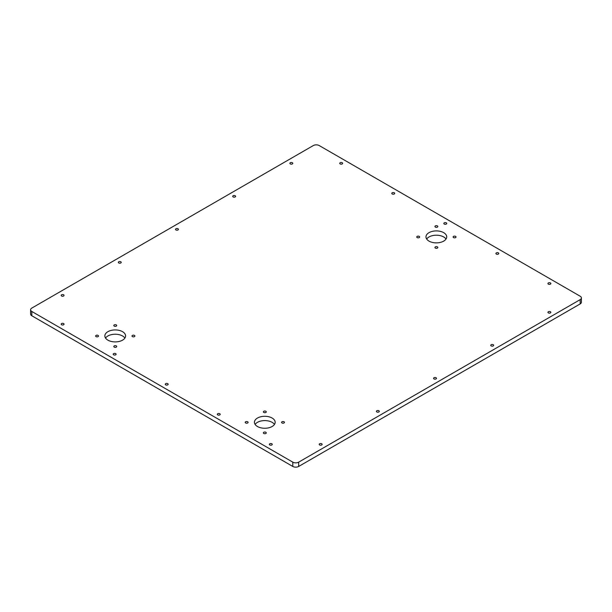 <?xml version="1.0" encoding="UTF-8"?>
<svg xmlns="http://www.w3.org/2000/svg" width="612" height="612" viewBox="0 0 612 612"><rect width="100%" height="100%" fill="white"/><g stroke="black" fill="none" stroke-linecap="round" stroke-linejoin="round"><path stroke-width="0.92" d="M247.676 421.775A1.454 0.842 180 0 1 248.105 422.372A1.454 0.842 180 0 1 246.651 423.206A1.454 0.842 180 0 1 245.205 422.372A1.454 0.842 180 0 1 246.1 421.599A1.454 0.842 180 0 1 247.676 421.775M419.228 236.393A1.454 0.842 180 0 1 419.656 236.982A1.454 0.842 180 0 1 418.203 237.823A1.454 0.842 180 0 1 416.749 236.982A1.454 0.842 180 0 1 417.644 236.209A1.454 0.842 180 0 1 419.228 236.393M116.28 324.918A1.454 0.842 180 0 1 116.708 325.515A1.454 0.842 180 0 1 115.255 326.349A1.454 0.842 180 0 1 113.801 325.515A1.454 0.842 180 0 1 114.696 324.743A1.454 0.842 180 0 1 116.28 324.918M134.464 335.422A1.454 0.842 180 0 1 134.885 336.011A1.454 0.842 180 0 1 133.439 336.852A1.454 0.842 180 0 1 131.985 336.011A1.454 0.842 180 0 1 132.88 335.238A1.454 0.842 180 0 1 134.464 335.422M437.412 225.897A1.454 0.842 180 0 1 437.832 226.486A1.454 0.842 180 0 1 436.387 227.327A1.454 0.842 180 0 1 434.933 226.486A1.454 0.842 180 0 1 435.828 225.713A1.454 0.842 180 0 1 437.412 225.897M265.86 432.279A1.454 0.842 180 0 1 266.289 432.868A1.454 0.842 180 0 1 264.835 433.709A1.454 0.842 180 0 1 263.382 432.868A1.454 0.842 180 0 1 264.277 432.095A1.454 0.842 180 0 1 265.86 432.279M265.86 411.279A1.454 0.842 180 0 1 266.289 411.876A1.454 0.842 180 0 1 264.835 412.71A1.454 0.842 180 0 1 263.382 411.876A1.454 0.842 180 0 1 264.277 411.103A1.454 0.842 180 0 1 265.86 411.279M437.412 246.888A1.454 0.842 180 0 1 437.832 247.477A1.454 0.842 180 0 1 436.387 248.319A1.454 0.842 180 0 1 434.933 247.477A1.454 0.842 180 0 1 435.828 246.705A1.454 0.842 180 0 1 437.412 246.888M98.096 335.422A1.454 0.842 180 0 1 98.524 336.011A1.454 0.842 180 0 1 97.071 336.852A1.454 0.842 180 0 1 95.625 336.011A1.454 0.842 180 0 1 96.52 335.238A1.454 0.842 180 0 1 98.096 335.422M116.28 345.918A1.454 0.842 180 0 1 116.708 346.507A1.454 0.842 180 0 1 115.255 347.348A1.454 0.842 180 0 1 113.801 346.507A1.454 0.842 180 0 1 114.696 345.734A1.454 0.842 180 0 1 116.28 345.918M455.588 236.393A1.454 0.842 180 0 1 456.017 236.982A1.454 0.842 180 0 1 454.563 237.823A1.454 0.842 180 0 1 453.117 236.982A1.454 0.842 180 0 1 454.012 236.209A1.454 0.842 180 0 1 455.588 236.393M284.045 421.775A1.454 0.842 180 0 1 284.465 422.372A1.454 0.842 180 0 1 283.019 423.206A1.454 0.842 180 0 1 281.566 422.372A1.454 0.842 180 0 1 282.461 421.599A1.454 0.842 180 0 1 284.045 421.775M124.894 338.069A10.366 5.982 0 0 0 122.545 335.988A10.366 5.982 0 0 0 105.539 338.069M122.545 331.681A10.366 5.982 180 0 1 125.582 335.919A10.366 5.982 180 0 1 115.217 341.901A10.366 5.982 180 0 1 104.851 335.919A10.366 5.982 180 0 1 111.246 330.388A10.366 5.982 180 0 1 122.545 331.681M274.474 424.43A10.366 5.982 0 0 0 272.126 422.341A10.366 5.982 0 0 0 255.12 424.43M272.126 418.042A10.366 5.982 180 0 1 275.163 422.28A10.366 5.982 180 0 1 264.797 428.262A10.366 5.982 180 0 1 254.431 422.28A10.366 5.982 180 0 1 260.827 416.749A10.366 5.982 180 0 1 272.126 418.042M446.018 239.04A10.366 5.982 0 0 0 443.677 236.959A10.366 5.982 0 0 0 426.671 239.04M443.677 232.659A10.366 5.982 180 0 1 446.714 236.89A10.366 5.982 180 0 1 436.348 242.872A10.366 5.982 180 0 1 425.975 236.89A10.366 5.982 180 0 1 432.378 231.359A10.366 5.982 180 0 1 443.677 232.659M298.671 462.152A4.146 2.394 180 0 1 292.804 462.152L292.804 466.451A4.146 2.394 0 0 0 298.671 466.451L298.671 462.152L580.184 299.62L580.184 303.919L298.671 466.451M292.804 466.451L31.816 315.769L31.816 311.47A4.146 2.394 180 0 1 30.6 309.779A4.146 2.394 180 0 1 31.816 308.081L313.329 145.549A4.146 2.394 180 0 1 319.196 145.549L580.184 296.231A4.146 2.394 180 0 1 581.4 297.922A4.146 2.394 180 0 1 580.184 299.62M30.6 309.779L30.6 314.078A4.146 2.394 0 0 0 31.816 315.769M580.184 303.919A4.146 2.394 0 0 0 581.4 302.221L581.4 297.922M446.316 222.837A1.454 0.842 180 0 1 446.745 223.434A1.454 0.842 180 0 1 445.291 224.267A1.454 0.842 180 0 1 443.838 223.434A1.454 0.842 180 0 1 444.733 222.653A1.454 0.842 180 0 1 446.316 222.837M394.266 192.788A1.454 0.842 180 0 1 394.694 193.377A1.454 0.842 180 0 1 393.241 194.218A1.454 0.842 180 0 1 391.787 193.377A1.454 0.842 180 0 1 392.682 192.604A1.454 0.842 180 0 1 394.266 192.788M120.816 261.775A1.454 0.842 180 0 1 121.237 262.372A1.454 0.842 180 0 1 119.791 263.206A1.454 0.842 180 0 1 118.338 262.372A1.454 0.842 180 0 1 119.233 261.599A1.454 0.842 180 0 1 120.816 261.775M178 228.766A1.454 0.842 180 0 1 178.421 229.355A1.454 0.842 180 0 1 176.975 230.196A1.454 0.842 180 0 1 175.522 229.355A1.454 0.842 180 0 1 176.417 228.582A1.454 0.842 180 0 1 178 228.766M235.184 195.748A1.454 0.842 180 0 1 235.605 196.345A1.454 0.842 180 0 1 234.151 197.179A1.454 0.842 180 0 1 232.705 196.345A1.454 0.842 180 0 1 233.6 195.565A1.454 0.842 180 0 1 235.184 195.748M292.368 162.738A1.454 0.842 180 0 1 292.788 163.328A1.454 0.842 180 0 1 291.335 164.169A1.454 0.842 180 0 1 289.889 163.328A1.454 0.842 180 0 1 290.784 162.555A1.454 0.842 180 0 1 292.368 162.738M493.241 344.74A1.454 0.842 180 0 1 493.662 345.329A1.454 0.842 180 0 1 492.209 346.17A1.454 0.842 180 0 1 490.763 345.329A1.454 0.842 180 0 1 491.658 344.556A1.454 0.842 180 0 1 493.241 344.74M498.367 252.886A1.454 0.842 180 0 1 498.795 253.483A1.454 0.842 180 0 1 497.342 254.317A1.454 0.842 180 0 1 495.888 253.483A1.454 0.842 180 0 1 496.791 252.71A1.454 0.842 180 0 1 498.367 252.886M271.835 443.776A1.454 0.842 180 0 1 272.263 444.373A1.454 0.842 180 0 1 270.81 445.207A1.454 0.842 180 0 1 269.357 444.373A1.454 0.842 180 0 1 270.252 443.601A1.454 0.842 180 0 1 271.835 443.776M321.69 443.776A1.454 0.842 180 0 1 322.111 444.373A1.454 0.842 180 0 1 320.665 445.207A1.454 0.842 180 0 1 319.212 444.373A1.454 0.842 180 0 1 320.107 443.601A1.454 0.842 180 0 1 321.69 443.776M342.215 162.738A1.454 0.842 180 0 1 342.643 163.328A1.454 0.842 180 0 1 341.19 164.169A1.454 0.842 180 0 1 339.737 163.328A1.454 0.842 180 0 1 340.632 162.555A1.454 0.842 180 0 1 342.215 162.738M63.633 294.793A1.454 0.842 180 0 1 64.053 295.382A1.454 0.842 180 0 1 62.608 296.223A1.454 0.842 180 0 1 61.154 295.382A1.454 0.842 180 0 1 62.049 294.609A1.454 0.842 180 0 1 63.633 294.793M550.418 311.722A1.454 0.842 180 0 1 550.846 312.311A1.454 0.842 180 0 1 549.392 313.153A1.454 0.842 180 0 1 547.947 312.311A1.454 0.842 180 0 1 548.842 311.539A1.454 0.842 180 0 1 550.418 311.722M550.418 282.943A1.454 0.842 180 0 1 550.846 283.532A1.454 0.842 180 0 1 549.392 284.373A1.454 0.842 180 0 1 547.947 283.532A1.454 0.842 180 0 1 548.842 282.759A1.454 0.842 180 0 1 550.418 282.943M378.874 410.767A1.454 0.842 180 0 1 379.295 411.356A1.454 0.842 180 0 1 377.849 412.197A1.454 0.842 180 0 1 376.395 411.356A1.454 0.842 180 0 1 377.29 410.583A1.454 0.842 180 0 1 378.874 410.767M63.633 323.572A1.454 0.842 180 0 1 64.053 324.169A1.454 0.842 180 0 1 62.608 325.003A1.454 0.842 180 0 1 61.154 324.169A1.454 0.842 180 0 1 62.049 323.388A1.454 0.842 180 0 1 63.633 323.572M115.683 353.629A1.454 0.842 180 0 1 116.112 354.218A1.454 0.842 180 0 1 114.658 355.059A1.454 0.842 180 0 1 113.205 354.218A1.454 0.842 180 0 1 114.1 353.445A1.454 0.842 180 0 1 115.683 353.629M436.058 377.749A1.454 0.842 180 0 1 436.478 378.346A1.454 0.842 180 0 1 435.025 379.18A1.454 0.842 180 0 1 433.579 378.346A1.454 0.842 180 0 1 434.474 377.566A1.454 0.842 180 0 1 436.058 377.749M167.734 383.678A1.454 0.842 180 0 1 168.162 384.267A1.454 0.842 180 0 1 166.709 385.109A1.454 0.842 180 0 1 165.255 384.267A1.454 0.842 180 0 1 166.15 383.495A1.454 0.842 180 0 1 167.734 383.678M219.785 413.727A1.454 0.842 180 0 1 220.213 414.324A1.454 0.842 180 0 1 218.759 415.158A1.454 0.842 180 0 1 217.306 414.324A1.454 0.842 180 0 1 218.201 413.544A1.454 0.842 180 0 1 219.785 413.727M31.816 311.47L292.804 462.152"/></g></svg>
